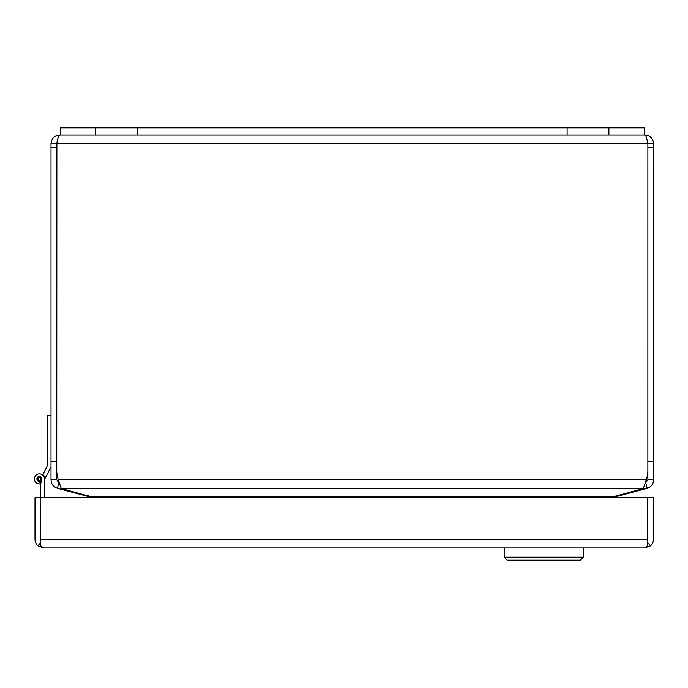 <?xml version="1.0" encoding="UTF-8"?>
<svg xmlns="http://www.w3.org/2000/svg" width="688" height="688" viewBox="0 0 688 688"><rect width="100%" height="100%" fill="white"/><g stroke="black" fill="none" stroke-linecap="round" stroke-linejoin="round"><path stroke-width="1.03" d="M51.007 466.782L44.445 479.656L44.445 481.772M44.445 497.725L44.445 478.917A5.022 5.022 0 0 0 39.655 473.903A5.022 5.022 0 0 0 34.417 478.461A5.022 5.022 0 0 0 38.726 483.896L39.345 481.428A2.511 2.511 0 0 1 36.911 478.865A2.511 2.511 0 0 1 39.448 476.406A2.511 2.511 0 0 1 41.934 478.917L40.73 483.767A5.022 5.022 0 0 1 38.726 483.896M647.735 539.547L647.743 497.725L40.738 497.725L40.738 545.799L43.602 547.949L37.935 545.799L40.712 542.634L40.73 483.767M650.53 545.799L647.752 542.634L647.735 497.725L653.471 497.725L653.471 539.306A8.634 8.634 0 0 1 650.53 545.799L644.828 547.949L647.735 545.799L647.735 539.306L40.738 539.547M644.845 547.949L43.636 547.949M37.935 545.799A8.634 8.634 0 0 1 35.002 539.306L35.002 497.725L40.73 497.725M567.118 127.805L644.209 127.805L644.209 135.037L644.966 135.037L59.641 135.037L60.398 135.037L60.398 127.805L567.118 127.805L567.118 135.037M51.007 461.734L51.007 479.923L56.726 479.923L56.726 461.734L51.007 461.734L51.007 143.672C51.514 138.426 54.395 135.545 59.641 135.037C58.678 135.545 57.706 138.426 56.743 143.672L647.864 143.672C646.901 138.426 645.929 135.545 644.966 135.037C650.212 135.545 653.084 138.426 653.6 143.672L653.6 461.734L647.872 461.734L647.872 143.672L647.864 470.429A28.225 28.225 0 0 1 646.221 479.923L645.654 482.752L647.872 479.923L653.6 479.923L653.6 461.734M56.726 479.923L58.944 482.752L58.385 479.923A28.225 28.225 0 0 1 56.743 470.429L56.872 143.061M647.872 143.672L653.6 143.672M51.007 143.672L56.726 143.672L56.726 461.734M58.385 479.923L61.172 488.265L643.426 488.265L646.221 479.923L58.385 479.923M647.872 147.739L653.6 147.739M647.872 461.734L647.872 479.923M653.6 479.923C653.308 484.189 651.175 486.966 647.202 488.265L645.714 482.735M58.884 482.735L57.405 488.265C53.44 486.975 51.308 484.197 51.007 479.923M51.007 147.739L56.726 147.739M643.426 488.265A28.225 7.301 0 0 1 639.943 489.409L609.792 497.725M94.806 497.725L64.663 489.409A28.225 7.301 0 0 1 61.172 488.265M615.958 495.833L616.156 496.581L647.202 488.265M57.405 488.265L88.451 496.581L90.085 497.725M614.522 497.725L616.156 496.581M88.451 496.581L88.649 495.833M41.684 478.917A2.262 2.262 0 0 1 39.422 481.179A2.262 2.262 0 0 1 37.161 478.917A2.262 2.262 0 0 1 39.422 476.664A2.262 2.262 0 0 1 41.684 478.917A2.262 2.262 0 0 0 39.422 476.664A2.262 2.262 0 0 0 37.161 478.917M51.007 415.664L47.257 415.664L47.257 465.948L42.854 474.582A5.521 5.521 0 0 1 44.952 478.659M42.622 475.047L42.854 474.582M41.736 479.717L41.925 478.719M39.431 476.406A2.511 2.511 0 0 0 38.605 481.29A2.511 2.511 0 0 0 41.633 480.129M504.227 547.949L504.227 557.185L583.364 557.185L583.364 547.949M504.227 557.185L507.237 560.195L580.354 560.195L583.364 557.185M608.897 127.805L608.897 135.037M137.488 127.805L137.488 135.037M95.701 127.805L95.701 135.037M613.163 496.581L91.435 496.581M642.695 488.549L642.927 489.409M61.903 488.549L61.679 489.409M41.177 478.917C40.007 481.007 38.838 481.007 37.668 478.917C38.838 476.836 40.007 476.836 41.177 478.917"/></g></svg>
